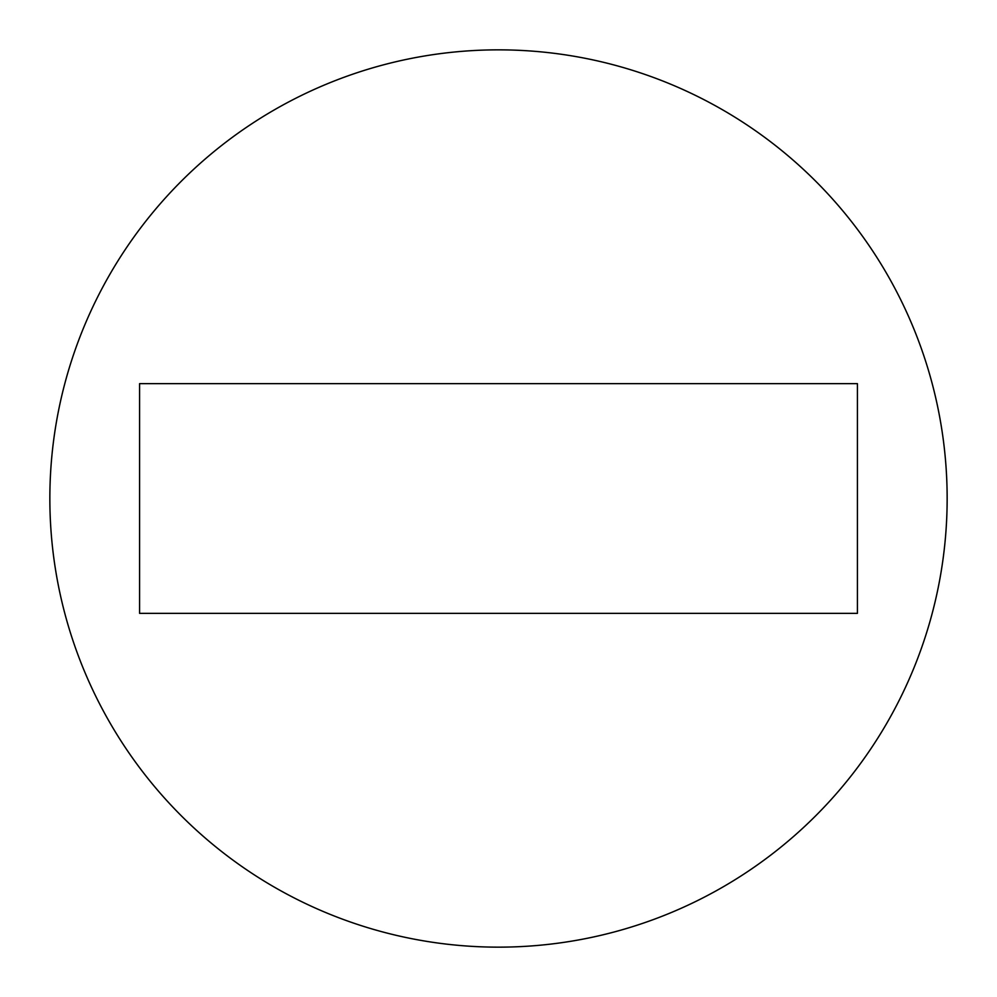 <?xml version="1.0" encoding="UTF-8"?>
<svg xmlns="http://www.w3.org/2000/svg" width="997" height="997" viewBox="0 0 997 997"><rect width="100%" height="100%" fill="white"/><g stroke="black" fill="none" stroke-linecap="round" stroke-linejoin="round"><path stroke-width="1.5" d="M498.5 947.15A448.65 448.65 0 0 0 947.15 498.5A448.65 448.65 0 0 0 498.5 49.85A448.65 448.65 0 0 0 49.85 498.5A448.65 448.65 0 0 0 498.5 947.15M857.42 383.646L857.42 613.354L139.58 613.354L139.58 383.646L857.42 383.646"/></g></svg>
